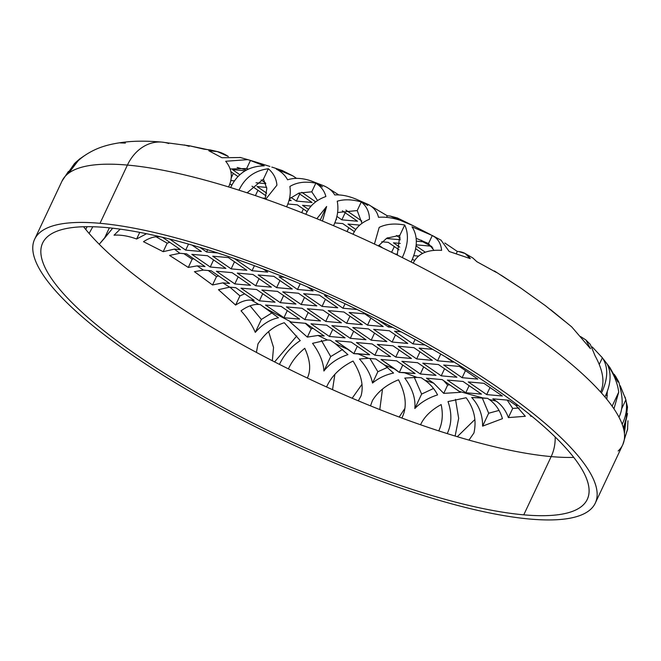 <?xml version="1.0" encoding="UTF-8"?>
<svg xmlns="http://www.w3.org/2000/svg" width="661" height="661" viewBox="0 0 661 661"><rect width="100%" height="100%" fill="white"/><g stroke="black" fill="none" stroke-linecap="round" stroke-linejoin="round"><path stroke-width="0.99" d="M458.726 251.56L457.313 251.436L444.845 243.008L457.313 251.436L456.396 253.378L457.313 251.436L458.726 251.56C463.89 252.081 467.732 254.435 470.26 258.616L465.154 253.518L458.726 251.56M368.218 204.472L387.288 215.783L390.188 216.04L387.288 215.783L368.218 204.472C373.746 207.347 377.175 211.627 378.505 217.312C385.396 216.701 392.998 217.816 401.318 220.658L397.377 217.973L390.188 216.04L401.318 220.658M338.82 194.954L326.757 187.245L338.82 194.954M276.298 169.084L292.955 175.925L296.368 178.272L297.921 178.412L296.368 178.272L292.955 175.925L282.321 170.563L276.298 169.084C281.487 171.81 285.246 175.38 287.585 179.8C294.624 177.569 302.556 177.974 311.397 181.023L308.538 180.073L311.397 181.023C302.556 177.974 294.624 177.569 287.585 179.8M471.69 397.492L487.603 398.36L489.272 399.5C495.643 404.045 500.038 410.431 502.434 418.669L482.596 426.147C482.728 415.05 479.093 405.499 471.69 397.492L483.075 397.955A265.557 65.142 25.2 0 1 459.172 391.312L460.552 392.32L443.729 393.369L433.756 383.223A265.557 65.142 25.2 0 1 424.659 380.092C430.253 384.049 434.558 388.99 437.565 394.906C428.444 397.798 420.867 402.334 414.835 408.515C415.736 398.533 412.381 388.387 404.772 378.075L417 377.373A265.557 65.142 25.2 0 1 403.888 372.523L399.302 372.407L395.129 369.16A265.557 65.142 25.2 0 1 384.405 364.922L393.559 373.06C385.619 374.721 378.613 378.051 372.523 383.058C370.821 374.828 366.467 366.805 359.46 358.989L368.458 358.336A265.557 65.142 25.2 0 1 357.642 353.701L353.842 353.652L348.744 349.776A265.557 65.142 25.2 0 1 335.325 343.67L347.942 354.635C338.126 357.75 330.12 363.211 323.907 371.003C323.411 362.129 319.627 352.908 312.546 343.323L327.426 339.977A265.557 65.142 25.2 0 1 317.991 335.458L307.348 337.102L290.072 321.99L291.286 322.047A265.557 65.142 25.2 0 1 265.631 308.249L278.479 317.784C270.258 319.337 262.533 324.204 255.286 332.367C252.196 325.113 247.445 317.933 241.034 310.827C247.412 306.208 253.361 304.085 258.889 304.457A265.557 65.142 25.2 0 1 251.304 300.102C246.495 299.747 241.273 301.399 235.622 305.06L218.46 289.692L229.673 287.138A265.557 65.142 25.2 0 1 222.831 282.858L212.545 284.982L194.425 271.671L203.357 270.085A265.557 65.142 25.2 0 1 197.218 265.862L188.286 267.441L169.555 255.41L179.842 253.279A265.557 65.142 25.2 0 1 174.397 249.114L163.193 251.667L143.495 241.686C149.146 238.026 154.377 236.374 159.177 236.729A265.557 65.142 25.2 0 1 158.814 236.415A265.557 65.142 -154.8 0 0 159.177 236.729L160.739 236.869L159.177 236.729C154.377 236.374 149.146 238.026 143.495 241.686L163.193 251.667L174.397 249.114A265.557 65.142 -154.8 0 0 179.842 253.279L186.6 253.882L205.026 266.557L197.218 265.862A265.557 65.142 -154.8 0 0 203.357 270.085L211.173 270.779L229.59 283.453L222.831 282.858A265.557 65.142 -154.8 0 0 229.673 287.138L235.737 287.684L254.163 300.358L251.304 300.102A265.557 65.142 -154.8 0 0 258.889 304.457L260.302 304.581L265.631 308.249A265.557 65.142 -154.8 0 0 291.286 322.047L305.762 323.336L324.187 336.011L317.991 335.458A265.557 65.142 -154.8 0 0 327.426 339.977L330.326 340.233L335.325 343.67A265.557 65.142 -154.8 0 0 348.744 349.776L335.548 340.696L351.222 342.092L369.648 354.767L357.642 353.701A265.557 65.142 -154.8 0 0 368.458 358.336L375.787 358.989L384.405 364.922A265.557 65.142 -154.8 0 0 395.129 369.16L381.009 359.452L396.683 360.848L415.108 373.523L403.888 372.523A265.557 65.142 -154.8 0 0 417 377.373L421.247 377.745L424.659 380.092A265.557 65.142 -154.8 0 0 433.756 383.223L426.477 378.208L442.143 379.604L459.172 391.312A265.557 65.142 -154.8 0 0 483.075 397.955L487.603 398.36L489.272 399.5A265.557 65.142 -154.8 0 0 496.188 401.136A265.557 65.142 25.2 0 1 489.272 399.5C495.643 404.045 500.038 410.431 502.434 418.669L482.596 426.147L488.669 413.232L482.224 397.881L488.669 413.232L499.03 410.415L488.669 413.232L482.596 426.147C482.728 415.05 479.093 405.499 471.69 397.492M455.123 436.045L458.668 418.355L455.52 399.351L458.668 418.355L455.123 436.045M474.838 419.561L457.288 436.698L474.838 419.561M519.133 407.977L512.705 408.415L507.227 400.103L512.705 408.415L508.383 417.595C505.83 410.547 501.765 405.061 496.188 401.136L492.833 398.823L508.499 400.211L515.63 405.119L525.33 416.29L508.383 417.595C505.83 410.547 501.765 405.061 496.188 401.136L492.833 398.823L508.499 400.211L515.63 405.119A265.557 65.142 -154.8 0 0 518.331 405.59A265.557 65.142 25.2 0 1 515.63 405.119L525.33 416.29L508.383 417.595L512.705 408.415L519.133 407.977M449.728 384.818L447.629 385.074L443.696 380.67L447.629 385.074L443.729 393.369L433.756 383.223L426.477 378.208L442.143 379.604L460.552 392.32L443.729 393.369L447.629 385.074L449.728 384.818M433.492 388.494L421.627 394.08L414.216 377.216L421.627 394.08L414.835 408.515C415.736 398.533 412.381 388.387 404.772 378.075L417 377.373L421.247 377.745L424.659 380.092C430.253 384.049 434.558 388.99 437.565 394.906C428.444 397.798 420.867 402.334 414.835 408.515L421.627 394.08L433.492 388.494M387.61 367.326L377.861 371.722L369.92 358.469L377.861 371.722L372.523 383.058C370.821 374.828 366.467 366.805 359.46 358.989L368.458 358.336L375.787 358.989L384.405 364.922L393.559 373.06C385.619 374.721 378.613 378.051 372.523 383.058L377.861 371.722L387.61 367.326M342.662 349.413L330.707 356.568L321.32 340.308L330.707 356.568L323.907 371.003C323.411 362.129 319.627 352.908 312.546 343.323L327.426 339.977L330.326 340.233L335.325 343.67L347.942 354.635C338.126 357.75 330.12 363.211 323.907 371.003L330.707 356.568L342.662 349.413M313.058 328.352L311.248 328.814L305.283 323.295L311.248 328.814L313.058 328.352M272.059 312.827L261.359 319.453L250.089 305.845L261.359 319.453L255.286 332.367C252.196 325.113 247.445 317.933 241.034 310.827C247.412 306.208 253.361 304.085 258.889 304.457L260.302 304.581L278.479 317.784C270.258 319.337 262.533 324.204 255.286 332.367L261.359 319.453L272.059 312.827M244.694 293.839L239.935 295.88L229.888 287.163L239.935 295.88L244.694 293.839M218.642 275.918L216.494 276.595L208.298 270.523L216.494 276.595L218.642 275.918M193.698 258.765L192.161 259.195L183.841 253.634L192.161 259.195L188.286 267.441L197.218 265.862L205.026 266.557L186.6 253.882L179.842 253.279L169.555 255.41L188.286 267.441L192.161 259.195L193.698 258.765M169.761 242.298L167.192 243.165L156.013 236.762L167.192 243.165L163.193 251.667L167.192 243.165L169.761 242.298M168.737 143.528A44.262 35.653 95.1 0 0 162.036 142.115A44.262 35.653 95.1 0 0 127.416 165.076A309.819 75.998 -154.8 0 0 69.215 172.785C73.718 163.366 82.344 155.657 95.093 149.667L95.721 149.394M79.353 159.194L84.145 155.856L79.353 159.194L68.67 173.174A309.819 75.998 -154.8 0 0 66.604 174.884L74.553 163.457M68.397 171.472L62.002 181.106A309.819 75.998 25.2 0 1 62.035 181.04A309.819 75.998 25.2 0 1 66.604 174.884A309.819 75.998 25.2 0 1 68.67 173.174A309.819 75.998 25.2 0 1 69.215 172.785A309.819 75.998 25.2 0 1 127.416 165.076L100.009 223.311A309.819 75.998 -154.8 0 0 34.628 239.274A309.819 75.998 -154.8 0 0 202.506 398.633A309.819 75.998 -154.8 0 0 529.907 519.059A309.819 75.998 -154.8 0 0 595.288 503.095A309.819 75.998 -154.8 0 0 427.419 343.737A309.819 75.998 -154.8 0 0 100.009 223.311L127.416 165.076A309.819 75.998 25.2 0 1 228.607 186.939A309.819 75.998 25.2 0 1 230.615 187.559A309.819 75.998 25.2 0 1 238.993 190.194A309.819 75.998 25.2 0 1 265.73 199.201A309.819 75.998 25.2 0 1 286.577 206.81A309.819 75.998 25.2 0 1 305.836 214.271A309.819 75.998 25.2 0 1 316.85 218.717A309.819 75.998 25.2 0 1 322.469 221.038A309.819 75.998 25.2 0 1 333.541 225.698A309.819 75.998 25.2 0 1 353.057 234.234A309.819 75.998 25.2 0 1 374.44 244.049A309.819 75.998 25.2 0 1 402.276 257.559A309.819 75.998 25.2 0 1 411.101 262.02A309.819 75.998 25.2 0 1 413.224 263.111A309.819 75.998 25.2 0 1 600.609 392.023A309.819 75.998 25.2 0 1 601.485 392.998A309.819 75.998 25.2 0 1 604.939 396.98A309.819 75.998 25.2 0 1 613.953 408.82A309.819 75.998 25.2 0 1 618.985 417.182A309.819 75.998 25.2 0 1 622.183 424.271A309.819 75.998 25.2 0 1 623.397 428.055A309.819 75.998 25.2 0 1 623.852 429.923A309.819 75.998 25.2 0 1 624.422 433.434A309.819 75.998 25.2 0 1 624.356 439.177A309.819 75.998 25.2 0 1 622.728 444.795A309.819 75.998 25.2 0 1 618.126 451.017M272.34 360.757L273.547 347.471L268.622 331.599L273.547 347.471L272.34 360.757M296.822 335.937L274.588 361.914L296.822 335.937M332.533 389.66L334.863 374.448L332.533 389.66M361.906 384.446L352.164 398.236L361.906 384.446M379.786 409.58L382.504 389.081L379.786 409.58M404.681 408.721L399.178 417.041L404.681 408.721M441.143 404.573C443.242 414.298 442.44 423.065 438.739 430.889A300.962 73.825 25.2 0 1 420.545 424.759C424.213 416.843 431.079 410.117 441.143 404.573C443.242 414.298 442.44 423.065 438.739 430.889A300.962 73.825 -154.8 0 0 447.241 433.608C451.793 423.891 452.041 413.208 448.001 401.574L466.129 397.748C474.152 408.564 476.755 420.313 473.929 432.988L468.971 440.102A300.962 73.825 -154.8 0 0 551.175 456.594A35.405 28.522 95.1 0 0 555.166 436.962A35.405 28.522 -84.9 0 1 551.175 456.594A300.962 73.825 25.2 0 1 468.971 440.102A300.962 73.825 25.2 0 1 447.241 433.608A300.962 73.825 25.2 0 1 438.739 430.889A300.962 73.825 25.2 0 1 420.545 424.759C424.213 416.843 431.079 410.117 441.143 404.573M401.855 418.041A300.962 73.825 25.2 0 1 370.507 405.862L372.407 400.591C377.993 391.502 386.693 384.578 398.509 379.811C406.16 394.584 407.275 407.325 401.855 418.041A300.962 73.825 -154.8 0 0 420.545 424.759A300.962 73.825 25.2 0 1 401.855 418.041A300.962 73.825 25.2 0 1 370.507 405.862L372.407 400.591C377.993 391.502 386.693 384.578 398.509 379.811C406.16 394.584 407.275 407.325 401.855 418.041M531.874 416.29L530.775 416.273L529.717 414.538L530.775 416.273L531.072 415.637L530.775 416.273L531.874 416.29M146.527 233.721L136.629 239.001C128.3 235.969 120.773 234.696 114.039 235.192L120.203 229.144L114.039 235.192C120.773 234.696 128.3 235.969 136.629 239.001L146.527 233.721M87.136 226.673L85.74 229.45A300.962 73.825 -154.8 0 0 89.095 233.424L92.821 226.74L89.095 233.424A300.962 73.825 25.2 0 1 85.74 229.45A300.962 73.825 25.2 0 1 83.575 226.74A300.962 73.825 -154.8 0 0 85.74 229.45L87.136 226.673M112.692 228.202L99.224 244.273A300.962 73.825 -154.8 0 0 256.402 352.396L257.988 343.902C265.201 333.037 273.968 325.98 284.28 322.725L300.251 340.613C290.989 346.761 284.056 354.693 279.471 364.393A300.962 73.825 -154.8 0 0 288.403 368.871C292.079 361.038 297.533 354.18 304.762 348.306C310.265 360.27 311.133 370.185 307.348 378.059A300.962 73.825 -154.8 0 0 326.567 386.974C331.458 376.043 340.291 367.4 353.048 361.055C361.237 374.143 363.897 385.751 361.038 395.898L358.328 400.839A300.962 73.825 -154.8 0 0 370.507 405.862A300.962 73.825 25.2 0 1 358.328 400.839A300.962 73.825 25.2 0 1 326.567 386.974A300.962 73.825 25.2 0 1 307.348 378.059A300.962 73.825 25.2 0 1 288.403 368.871A300.962 73.825 25.2 0 1 279.471 364.393A300.962 73.825 25.2 0 1 256.402 352.396A300.962 73.825 25.2 0 1 99.224 244.273A300.962 73.825 25.2 0 1 89.095 233.424A300.962 73.825 -154.8 0 0 99.224 244.273L104.455 238.274L109.362 227.838L104.455 238.274L112.692 228.202M106.157 227.541A300.962 73.825 -154.8 0 0 42.643 243.041A300.962 73.825 -154.8 0 0 205.72 397.848A300.962 73.825 -154.8 0 0 523.768 514.836L551.175 456.594L523.768 514.836A300.962 73.825 -154.8 0 0 587.282 499.328A300.962 73.825 -154.8 0 0 424.205 344.521A300.962 73.825 -154.8 0 0 106.157 227.541A300.962 73.825 25.2 0 1 492.577 386.958A300.962 73.825 25.2 0 1 523.768 514.836A300.962 73.825 25.2 0 1 137.348 355.411A300.962 73.825 25.2 0 1 106.157 227.541M468.971 440.102A300.962 73.825 25.2 0 1 447.241 433.608C451.793 423.891 452.041 413.208 448.001 401.574L466.129 397.748C474.152 408.564 476.755 420.313 473.929 432.988L468.971 440.102M573.756 457.395A300.962 73.825 25.2 0 1 551.175 456.594A300.962 73.825 -154.8 0 0 573.756 457.395M622.819 444.605L622.728 444.795A309.819 75.998 25.2 0 1 622.695 444.861L595.288 503.095M622.728 444.795A309.819 75.998 -154.8 0 0 624.356 439.177L627.545 429.51L627.95 420.784M624.356 439.177A309.819 75.998 25.2 0 0 624.422 433.434L627.504 406.986L624.422 433.434A309.819 75.998 -154.8 0 0 623.852 429.923L627.545 413.522L623.397 428.055A309.819 75.998 -154.8 0 0 622.183 424.271C626.215 415.976 627.454 407.82 625.884 399.781L620.249 385.76L625.884 399.781L621.613 408.862L625.884 399.781C627.454 407.82 626.215 415.976 622.183 424.271A309.819 75.998 25.2 0 0 618.985 417.182A309.819 75.998 -154.8 0 0 613.953 408.82L618.713 392.171C617.605 383.206 613.821 373.969 607.376 364.434C611.648 373.597 610.838 384.446 604.939 396.98A309.819 75.998 -154.8 0 0 601.485 392.998C608.137 378.695 608.434 366.962 602.378 357.783L592.248 346.926L602.378 357.783L599.296 364.335L602.378 357.783C608.434 366.962 608.137 378.695 601.485 392.998A309.819 75.998 25.2 0 0 600.609 392.023A309.819 75.998 -154.8 0 0 413.224 263.111C417.735 253.733 427.204 249.486 441.631 250.354C440.87 243.256 437.756 238.307 432.286 235.523L411.993 226.806C418.049 235.985 417.752 247.726 411.101 262.02A309.819 75.998 -154.8 0 0 402.276 257.559C408.168 245.024 408.977 234.168 404.714 225.013C394.642 223.178 386.14 223.98 379.199 227.392L374.44 244.049A309.819 75.998 -154.8 0 0 353.057 234.234C356.048 227.483 361.509 222.501 369.449 219.287C369.433 212.164 366.715 206.381 361.278 201.944C352.173 199.374 344.158 199.126 337.234 201.217C338.804 209.248 337.573 217.411 333.541 225.698A309.819 75.998 -154.8 0 0 322.469 221.038L326.617 206.505L316.85 218.717A309.819 75.998 -154.8 0 0 305.836 214.271C309.588 205.86 316.264 199.944 325.873 196.524C324.485 191.004 321.13 186.559 315.818 183.188C305.539 181.147 296.896 182.238 289.89 186.468C290.931 193.384 289.832 200.159 286.577 206.81A309.819 75.998 -154.8 0 0 265.73 199.201L276.918 185.196C276.405 178.701 273.538 173.215 268.325 168.745C254.683 170.513 244.909 177.66 238.993 190.194A309.819 75.998 -154.8 0 0 230.615 187.559C237.431 173.331 248.643 166.093 264.243 165.853L254.13 161.507L247.834 159.64L225.69 161.267C232.011 168.993 232.986 177.553 228.607 186.939A309.819 75.998 -154.8 0 0 127.416 165.076A44.262 35.653 -84.9 0 1 162.036 142.115C149.642 141.041 138.653 140.892 129.085 141.669C115.435 142.883 104.256 145.478 95.564 149.46M618.952 382.322L621.241 392.51C623.009 402.4 622.257 410.621 618.985 417.182C622.257 410.621 623.009 402.4 621.241 392.51M590.314 344.406L595.164 355.982C603.163 370.59 604.98 382.603 600.609 392.023C604.98 382.603 603.163 370.59 595.164 355.982M432.922 235.845L432.286 235.523L428.51 243.545L416.232 238.34M213.685 150.923L189.434 145.792L204.158 149.204L210.107 149.907M228.185 156.409L217.221 151.543L208.859 150.774L221.914 157.731L240.406 157.533M271.795 167.093L273.431 167.58M322.882 185.46C328.36 187.575 332.318 190.74 334.739 194.954C341.514 194.532 348.934 196.061 356.973 199.523M406.556 222.435L412.877 225.566L401.268 220.766M440.994 240.133L449.216 251.511L470.26 258.616L449.216 251.511M472.722 257.889L476.92 261.739L496.295 272.39L476.92 261.739M494.395 270.952L521.273 288.427L501.22 275.249M521.017 288.254L545.598 305.82M545.11 305.44L564.544 321.097M590.471 348.686L571.715 326.881L590.471 348.686L585.902 339.977L580.598 336.581M609.781 367.392L618.018 382.083L615.978 376.919L614.193 374.291L618.018 382.083L609.872 367.516L601.708 356.973M606.839 399.277L607.319 391.205L606.839 399.277M428.51 243.545L433.913 250.304L428.51 243.545L432.286 235.523L435.244 237.357M397.211 255.039L399.855 235.333L386.784 238.158L378.406 245.925L386.784 238.158L399.855 235.333L404.714 225.013L399.855 235.333L397.211 255.039M361.947 223.302L357.221 210.57L337.614 212.512L357.221 210.57L361.278 201.944L357.221 210.57L361.947 223.302M317.52 200.506L311.761 191.814L299.045 193.053L289.411 198.812L299.045 193.053L311.761 191.814L315.818 183.188L311.761 191.814L317.52 200.506M265.111 198.978L266.804 188.575L263.475 179.065L247.107 192.83L263.475 179.065L268.325 168.745L263.475 179.065L266.804 188.575L265.111 198.978M248.354 169.042L246.66 168.522L230.226 168.993L246.66 168.522L250.436 160.499L246.66 168.522L248.354 169.042M237.159 167.473A265.557 65.142 25.2 0 1 246.446 170.034A265.557 65.142 -154.8 0 0 237.159 167.473M421.214 240.199L423.85 241.876L422.676 241.736A265.557 65.142 25.2 0 1 431.906 246.586A265.557 65.142 -154.8 0 0 422.676 241.736L416.347 241.166L423.85 241.876L421.214 240.199M605.807 395.063L607.335 395.642L605.807 395.063M361.823 221.063L345.901 210.107L361.823 221.063M315.677 201.836L301.788 192.285L315.677 201.836M162.466 237.274L180.461 249.66L174.397 249.114L180.461 249.66L162.466 237.274M412.348 259.211L414.654 260.533L412.348 259.211M382.826 248.032L378.811 245.272L382.826 248.032M381.703 241.769L388.222 242.347L399.054 249.808L388.222 242.347L381.703 241.769M397.55 254.221L395.113 254.006L397.55 254.221M399.715 247.131L393.444 242.818L400.285 243.422L393.444 242.818L399.715 247.131M415.579 248.652L422.528 253.436L415.579 248.652M418.595 256.088L413.695 255.65L418.595 256.088M425.271 252.196L416.033 245.834L425.271 252.196M416.149 244.834L430.014 246.066L432.848 248.015L430.014 246.066L416.149 244.834M334.763 222.889L342.762 223.6L354.436 231.631L342.762 223.6L334.763 222.889M355.858 229.474L347.983 224.062L359.758 225.104L347.983 224.062L355.858 229.474M387.305 238.588L386.726 238.191L387.305 238.588L387.718 237.712L387.305 238.588L400.426 239.753L387.305 238.588M396.435 235.481L400.318 238.158L396.435 235.481M287.791 203.993L297.301 204.844L307.2 211.652L297.301 204.844L287.791 203.993M308.563 209.463L302.523 205.307L311.174 206.075L302.523 205.307L308.563 209.463M336.135 219.039L336.614 219.369L336.135 219.039M341.844 219.832L336.862 216.411L341.844 219.832L345.182 212.743L341.844 219.832L357.51 221.228L341.844 219.832M342.348 210.793L357.51 221.228L342.348 210.793M229.772 184.122L231.961 184.931L229.772 184.122M248.825 193.4L247.354 192.392L248.825 193.4M252.023 186.212L266.094 195.896L252.023 186.212M265.35 198.325L262.516 198.069L265.35 198.325M266.639 193.136L257.063 186.551L266.689 187.402L257.063 186.551L266.639 193.136M289.287 199.333L291.154 200.614L288.989 200.423L291.154 200.614L289.287 199.333M296.384 201.076L291.047 197.408L296.384 201.076L299.722 193.987L296.384 201.076L312.05 202.473L296.384 201.076M298.59 193.21L312.05 202.473L298.59 193.21M230.929 171.703L238.051 176.603L230.929 171.703M234.523 180.866L230.78 180.536L234.523 180.866M239.926 174.76L232.498 169.646L245.181 170.778L232.498 169.646L239.926 174.76M261.103 179.941L265.582 183.023L261.103 179.941M265.813 183.642L256.03 182.775L265.813 183.642M263.136 268.969L267.713 272.125L252.039 270.729L234.267 258.501L252.039 270.729L254.411 265.705L252.039 270.729L267.713 272.125L263.136 268.969M228.392 257.592L246.817 270.266L231.152 268.878L212.726 256.204L228.392 257.592L212.726 256.204L231.152 268.878L234.481 261.781L231.152 268.878L246.817 270.266L228.392 257.592M207.496 255.733L225.922 268.416L210.256 267.019L191.83 254.345L207.496 255.733L191.83 254.345L210.256 267.019L225.922 268.416L207.496 255.733M217.742 252.965L206.579 251.973L199.953 247.412L206.579 251.973L207.628 249.759L206.579 251.973L217.742 252.965M192.004 245.074L201.357 251.511L185.683 250.122L169.53 239.001L185.683 250.122L201.357 251.511L192.004 245.074M307.225 286.783L313.174 290.881L297.508 289.485L279.082 276.81L284.362 277.281L279.082 276.81L297.508 289.485L300.185 283.8L297.508 289.485L313.174 290.881L307.225 286.783M273.861 276.348L292.278 289.022L276.612 287.634L258.187 274.959L273.861 276.348L292.278 289.022L276.612 287.634L258.187 274.959L273.861 276.348M252.965 274.489L271.382 287.163L255.716 285.775L237.291 273.1L252.965 274.489L271.382 287.163L255.716 285.775L237.291 273.1L252.965 274.489M232.069 272.638L250.486 285.312L234.82 283.916L216.395 271.241L232.069 272.638L250.486 285.312L234.82 283.916L216.395 271.241L232.069 272.638M357.138 309.505L342.968 308.241L324.543 295.566L327.897 295.864L324.543 295.566L342.968 308.241L345.075 303.763L342.968 308.241L357.138 309.505M319.321 295.103L337.738 307.778L322.072 306.39L303.647 293.715L319.321 295.103L337.738 307.778L322.072 306.39L303.647 293.715L319.321 295.103M298.425 293.244L316.842 305.919L301.176 304.531L282.751 291.856L298.425 293.244L316.842 305.919L301.176 304.531L282.751 291.856L298.425 293.244M277.529 291.394L295.954 304.068L280.281 302.672L261.855 289.997L277.529 291.394L295.954 304.068L280.281 302.672L261.855 289.997L277.529 291.394M256.633 289.535L275.059 302.209L259.385 300.821L240.959 288.146L256.633 289.535L275.059 302.209L259.385 300.821L240.959 288.146L256.633 289.535M392.684 327.377L388.428 326.997L377.935 319.784L388.428 326.997L389.122 325.518L388.428 326.997L392.684 327.377M364.781 313.859L383.206 326.534L367.533 325.146L349.107 312.471L364.781 313.859L383.206 326.534L367.533 325.146L349.107 312.471L364.781 313.859M343.885 312L362.311 324.675L346.637 323.287L328.211 310.612L343.885 312L362.311 324.675L346.637 323.287L328.211 310.612L343.885 312M322.989 310.149L341.415 322.824L325.741 321.428L307.315 308.753L322.989 310.149L341.415 322.824L325.741 321.428L307.315 308.753L322.989 310.149M302.094 308.29L320.519 320.965L304.845 319.577L286.42 306.902L302.094 308.29L320.519 320.965L304.845 319.577L286.42 306.902L302.094 308.29M281.198 306.44L299.623 319.114L283.949 317.718L265.524 305.043L281.198 306.44L299.623 319.114L283.949 317.718L265.524 305.043L281.198 306.44M424.99 344.959L412.993 343.902L394.567 331.219L401.045 331.797L394.567 331.219L412.993 343.902L415.091 339.432L412.993 343.902L424.99 344.959M389.346 330.756L407.771 343.431L392.097 342.043L373.672 329.368L389.346 330.756L407.771 343.431L392.097 342.043L373.672 329.368L389.346 330.756M368.45 328.905L386.875 341.58L371.201 340.184L352.776 327.509L368.45 328.905L386.875 341.58L371.201 340.184L352.776 327.509L368.45 328.905M347.554 327.046L365.979 339.721L350.305 338.333L331.88 325.658L347.554 327.046L365.979 339.721L350.305 338.333L331.88 325.658L347.554 327.046M326.658 325.195L345.083 337.87L329.409 336.474L310.984 323.799L326.658 325.195L345.083 337.87L329.409 336.474L310.984 323.799L326.658 325.195M445.597 356.94L453.231 362.187L437.557 360.799L419.132 348.124L432.608 349.322L419.132 348.124L437.557 360.799L440.73 354.056L437.557 360.799L453.231 362.187L445.597 356.94M413.91 347.661L432.335 360.336L416.661 358.94L398.236 346.265L413.91 347.661L432.335 360.336L416.661 358.94L398.236 346.265L413.91 347.661M393.014 345.802L411.439 358.477L395.765 357.089L377.34 344.414L393.014 345.802L411.439 358.477L395.765 357.089L377.34 344.414L393.014 345.802M372.118 343.943L390.544 356.618L374.87 355.23L356.444 342.555L372.118 343.943L390.544 356.618L374.87 355.23L356.444 342.555L372.118 343.943M459.37 366.417L477.796 379.092L462.122 377.695L443.696 365.021L459.37 366.417L477.796 379.092L462.122 377.695L443.696 365.021L459.37 366.417M438.474 364.558L456.9 377.233L441.226 375.845L422.8 363.17L438.474 364.558L456.9 377.233L441.226 375.845L422.8 363.17L438.474 364.558M417.578 362.699L436.004 375.374L420.33 373.986L401.905 361.311L417.578 362.699L436.004 375.374L420.33 373.986L401.905 361.311L417.578 362.699M483.935 383.314L502.36 395.989L486.686 394.6L468.269 381.926L483.935 383.314L502.36 395.989L486.686 394.6L468.269 381.926L483.935 383.314M463.039 381.455L481.464 394.13L465.79 392.741L447.373 380.067L463.039 381.455L481.464 394.13L465.79 392.741L447.373 380.067L463.039 381.455M415.108 373.523L399.302 372.407L402.772 365.037L399.302 372.407L381.009 359.452L396.683 360.848L415.108 373.523M369.648 354.767L353.842 353.652L357.312 346.281L353.842 353.652L335.548 340.696L351.222 342.092L369.648 354.767M324.187 336.011L317.991 335.458L307.348 337.102L311.248 328.814L307.348 337.102L290.072 321.99L305.762 323.336L324.187 336.011M254.163 300.358L251.304 300.102C246.495 299.747 241.273 301.399 235.622 305.06L239.935 295.88L235.622 305.06L218.46 289.692L229.673 287.138L235.737 287.684L254.163 300.358M229.59 283.453L222.831 282.858L212.545 284.982L216.494 276.595L212.545 284.982L194.425 271.671L203.357 270.085L211.173 270.779L229.59 283.453M139.752 232.375L136.629 239.001L139.752 232.375M120.054 142.883L125.392 143.098M189.186 146.321L184.386 144.957M221.914 157.731L208.859 150.774C215.726 150.46 222.22 152.377 228.342 156.517M322.485 186.856L318.073 184.113M367.747 205.48L363.533 202.869M387.288 215.783L386.545 217.353L387.288 215.783M550.679 309.679L571.724 326.889M394.311 246.545L391.609 252.279L394.311 246.545M348.851 227.789L347.066 231.573L348.851 227.789M303.391 209.033L301.697 212.627L303.391 209.033M257.93 190.277L255.41 195.623L257.93 190.277M233.358 173.372L231.176 178.024L233.358 173.372M213.594 259.93L210.256 267.019L213.594 259.93M188.525 244.083L185.683 250.122L188.525 244.083M279.95 280.537L276.612 287.634L279.95 280.537M259.054 278.686L255.716 285.775L259.054 278.686M238.158 276.827L234.82 283.916L238.158 276.827M325.41 299.293L322.072 306.39L325.41 299.293M304.514 297.433L301.176 304.531L304.514 297.433M283.619 295.583L280.281 302.672L283.619 295.583M262.723 293.724L259.385 300.821L262.723 293.724M370.871 318.048L367.533 325.146L370.871 318.048M349.975 316.189L346.637 323.287L349.975 316.189M329.079 314.339L325.741 321.428L329.079 314.339M308.183 312.479L304.845 319.577L308.183 312.479M287.287 310.629L283.949 317.718L287.287 310.629M395.435 334.945L392.097 342.043L395.435 334.945M374.539 333.094L371.201 340.184L374.539 333.094M353.643 331.235L350.305 338.333L353.643 331.235M332.747 329.385L329.409 336.474L332.747 329.385M419.999 351.85L416.661 358.94L419.999 351.85M399.104 349.991L395.765 357.089L399.104 349.991M378.208 348.14L374.87 355.23L378.208 348.14M465.46 370.606L462.122 377.695L465.46 370.606M444.564 368.747L441.226 375.845L444.564 368.747M423.668 366.896L420.33 373.986L423.668 366.896M490.024 387.503L486.686 394.6L490.024 387.503M469.128 385.644L465.79 392.741L469.128 385.644M250.436 160.499L264.243 165.853C248.643 166.093 237.431 173.331 230.615 187.559A309.819 75.998 -154.8 0 0 228.607 186.939C232.986 177.553 232.011 168.993 225.69 161.267M276.918 185.196L265.73 199.201A309.819 75.998 -154.8 0 0 238.993 190.194C244.909 177.66 254.683 170.513 268.325 168.745M325.873 196.524C316.264 199.944 309.588 205.86 305.836 214.271A309.819 75.998 -154.8 0 0 286.577 206.81C289.832 200.159 290.931 193.384 289.89 186.468M369.449 219.287C361.509 222.501 356.048 227.483 353.057 234.234A309.819 75.998 -154.8 0 0 333.541 225.698C337.573 217.411 338.804 209.248 337.234 201.217M404.714 225.013C408.977 234.168 408.168 245.024 402.276 257.559A309.819 75.998 -154.8 0 0 374.44 244.049L379.199 227.392M441.631 250.354C427.204 249.486 417.735 253.733 413.224 263.111A309.819 75.998 -154.8 0 0 411.101 262.02C417.752 247.726 418.049 235.985 411.993 226.806L432.286 235.523M607.376 364.434C611.648 373.597 610.838 384.446 604.939 396.98A309.819 75.998 25.2 0 1 613.953 408.82L618.713 392.171L612.119 406.185L618.713 392.171M623.852 429.923L627.545 413.522L623.397 428.055A309.819 75.998 25.2 0 1 623.852 429.923M326.617 206.505L322.469 221.038A309.819 75.998 -154.8 0 0 316.85 218.717L326.617 206.505L320.221 220.105L326.617 206.505M100.009 223.311A309.819 75.998 -154.8 0 0 132.126 354.949A309.819 75.998 -154.8 0 0 529.907 519.059A309.819 75.998 -154.8 0 0 497.799 387.42A309.819 75.998 -154.8 0 0 100.009 223.311M68.67 173.174A309.819 75.998 25.2 0 1 69.215 172.785C73.718 163.366 82.344 155.657 95.093 149.667M62.002 181.106A309.819 75.998 25.2 0 1 66.604 174.884M279.471 364.393A300.962 73.825 25.2 0 1 256.402 352.396L257.988 343.902C265.201 333.037 273.968 325.98 284.28 322.725L300.251 340.613C290.989 346.761 284.056 354.693 279.471 364.393M307.348 378.059A300.962 73.825 25.2 0 1 288.403 368.871C292.079 361.038 297.533 354.18 304.762 348.306C310.265 360.27 311.133 370.185 307.348 378.059M358.328 400.839A300.962 73.825 25.2 0 1 326.567 386.974C331.458 376.043 340.291 367.4 353.048 361.055C361.237 374.143 363.897 385.751 361.038 395.898L358.328 400.839M80.171 158.533L75.156 162.862M62.035 181.04L34.628 239.274M622.802 444.638L627.694 428.659M627.545 407.193L625.108 397.071M618.597 381.604L615.73 376.489M590.141 344.224L585.778 339.853M432.881 235.82L441.234 240.265M430.328 234.481L412.803 225.533M253.948 161.449L269.903 166.432M247.982 159.689L239.984 157.409M162.036 142.115L189.814 145.858M210.157 149.915L217.312 151.559M273.48 167.597L282.536 170.629M311.182 180.94L323.452 185.675M356.453 199.292L369.119 204.86M397.236 217.899L406.507 222.41M465.104 253.485L472.689 257.873M246.28 168.415L246.991 168.621"/></g></svg>
